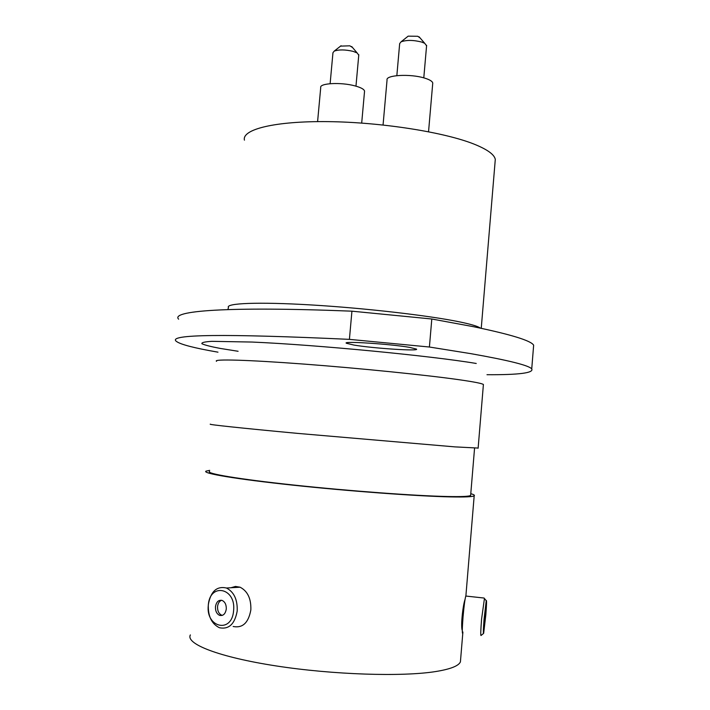 <?xml version="1.0" encoding="UTF-8"?>
<svg xmlns="http://www.w3.org/2000/svg" width="710" height="710" viewBox="0 0 710 710"><rect width="100%" height="100%" fill="white"/><g stroke="black" fill="none" stroke-linecap="round" stroke-linejoin="round"><path stroke-width="1.06" d="M486.998 374.711C519.037 374.889 533.947 372.954 531.737 368.907C529.039 365.446 508.768 360.369 470.934 353.669L429.408 347.021L431.804 319.003L473.188 326.635C510.889 334.463 531.044 340.64 533.645 345.193L533.414 348.14M409.714 347.394C390.882 344.039 342.025 340.88 346.329 343.232L353.962 345.078C373.238 348.353 419.876 351.406 416.468 349.098L409.714 347.394M495.047 162.368L495.296 159.377C494.364 154.549 487.371 149.499 474.324 144.219C444.567 132.229 381.385 122.226 328.171 121.632C274.841 120.975 241.693 129.371 244.435 140.163M478.141 448.063L454.791 446.874L297.401 433.366C240.583 428.068 206.432 424.385 210.506 424.172M470.695 494.763L470.632 495.465C469.168 496.441 461.456 496.787 447.504 496.512C415.563 495.864 349.018 490.956 293.869 485.054C238.578 479.152 205.421 473.517 209.565 471.422M465.059 599.346C463 605.071 460.79 623.957 462.059 629.939M470.783 493.681C473.827 494.55 474.963 495.26 474.182 495.82C472.691 496.822 464.828 497.186 450.584 496.902C417.888 496.246 349.427 491.214 292.671 485.143C235.773 479.072 201.746 473.277 206.015 471.129L209.663 470.366M460.639 659.182L460.417 661.862C458.66 665.918 450.495 669.131 435.922 671.509C402.446 676.949 333.123 674.757 276.128 665.927C218.991 657.132 185.399 643.89 190.36 634.917M429.408 347.021L349.409 339.362C224.191 333.585 166.539 334.268 176.462 341.43C180.544 344.492 194.38 348.069 217.97 352.169M431.804 319.003L351.929 311.175L349.409 339.362M178.627 319.18C170.311 311.007 225.336 306.125 351.929 311.175M485.835 614.798C486.634 604.37 486.776 599.657 486.235 600.669L484.078 619.102C483.288 629.397 483.146 634.145 483.652 633.347L485.835 614.798M483.439 633.524L481.114 635.432C480.51 636.373 480.67 630.941 481.575 619.155L484.442 598.53M484.593 617.851L484.415 623.921L485.516 609.934L484.593 617.851M462.84 633.32C462.059 634.376 462.121 628.962 463.026 617.088C464.003 606.065 464.917 599.054 465.787 596.045L466.204 596.089M233.599 610.707C236.252 587.676 209.743 582.342 208.323 605.133C205.438 627.631 231.921 633.986 233.599 610.707M208.323 604.609C210.728 591.386 216.772 585.856 226.454 588.013C234.007 591.971 237.593 599.622 237.202 610.973C234.833 624.037 228.913 629.628 219.434 627.746C211.607 623.859 207.906 616.147 208.323 604.609M215.467 606.704C215.307 611.008 216.683 613.893 219.585 615.357C223.153 616.094 225.389 614.008 226.277 609.091C226.428 604.813 225.07 601.938 222.212 600.465C218.609 599.684 216.364 601.769 215.467 606.704M221.538 600.261C219.301 601.21 217.979 603.305 217.562 606.553C217.402 610.848 218.778 613.724 221.68 615.188L222.345 615.375M230.945 587.747L235.463 586.442L240.095 587.205C247.63 591.119 251.216 598.681 250.852 609.89C248.509 622.812 242.607 628.341 233.155 626.486M358.763 55.158L357.112 52.913L353.048 51.342C345.22 49.549 338.945 49.469 334.233 51.102L332.963 52.682L330.123 83.682M352.533 47.508L349.826 45.813L340.56 46.123M364.496 91.767L364.558 91.111C364.106 89.229 360.866 87.472 354.822 85.848C340.836 82.014 319.252 83.185 320.725 87.587L317.592 121.614M426.577 45.786L424.713 43.301L421.696 42.059C413.442 39.982 406.582 39.893 401.106 41.792L399.668 43.585L396.846 75.633M420.045 37.896L417.728 36.272L408.161 36.157L407.567 36.627M432.692 83.789L432.754 83.07C432.381 81.277 429.603 79.6 424.429 78.038C410.229 73.6 385.361 75.02 387.048 80.035L383.063 124.987M483.359 385.068L483.403 384.5C482.09 383.48 474.422 381.945 460.417 379.912C428.228 375.235 360.334 368.312 303.747 364.07C247.018 359.792 212.707 358.932 216.523 361.292M238.098 351.281L220.295 348.433C210.861 346.649 204.737 345.087 201.942 343.746C201.285 342.584 204.595 341.776 211.891 341.332L252.121 342.051C316.553 344.829 430.739 355.808 476.241 363.467M227.857 309.587L228.478 307.554C225.088 303.205 257.845 301.759 311.424 304.954C364.869 308.131 428.858 315.524 459.352 321.834C470.987 324.239 478.025 326.343 480.439 328.135M495.296 159.377L481.247 328.304M483.403 384.5L478.123 448.232M474.564 448.17L470.632 495.465M474.182 495.82L465.875 596.054M462.893 631.989L460.417 661.862M531.737 368.907L533.645 345.193M486.235 600.669L484.069 598.086M484.087 598.042L465.787 596.045M221.68 615.188L219.585 615.357M226.454 588.013L240.095 587.205M358.798 54.732L355.967 86.158M351.725 46.558L357.112 52.913M364.558 91.111L361.692 123.07M341.075 45.715L334.233 51.102M426.621 45.307L423.79 77.852M419.14 36.849L424.713 43.301M432.754 83.07L428.547 131.749M408.161 36.157L401.106 41.792"/></g></svg>
